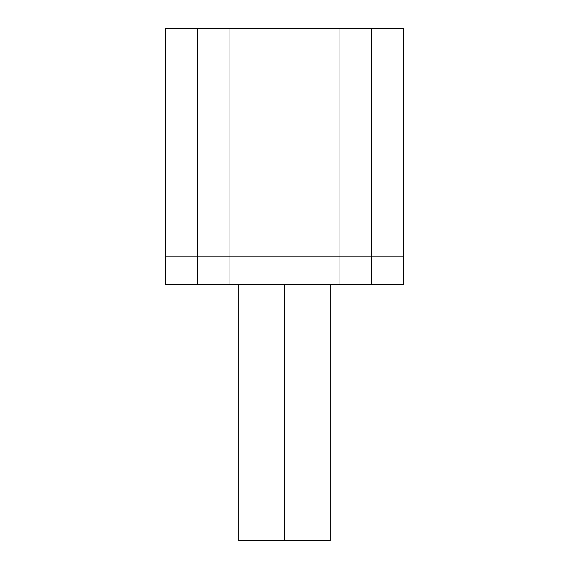<?xml version="1.0" encoding="UTF-8"?>
<svg xmlns="http://www.w3.org/2000/svg" width="569" height="569" viewBox="0 0 569 569"><rect width="100%" height="100%" fill="white"/><g stroke="black" fill="none" stroke-linecap="round" stroke-linejoin="round"><path stroke-width="0.85" d="M339.978 28.45L229.023 28.45L339.978 28.45L339.978 256.761L229.023 256.761L229.023 28.45L229.023 256.761L339.978 256.761L339.978 284.5L229.023 284.5L229.023 256.761L229.023 284.5L339.978 284.5L339.978 256.761L339.978 284.5L371.557 284.5L339.978 284.5L339.978 28.45L339.978 256.761L371.557 256.761L339.978 256.761L339.978 28.45L371.557 28.45L339.978 28.45M229.023 28.45L197.443 28.45L229.023 28.45L229.023 256.761L197.443 256.761L197.443 28.45L197.443 256.761L229.023 256.761L229.023 284.5L197.443 284.5L197.443 256.761L197.443 284.5L229.023 284.5L229.023 28.45M197.443 28.45L165.864 28.45L197.443 28.45L197.443 256.761L165.864 256.761L165.864 28.45L165.864 256.761L197.443 256.761L197.443 284.5L165.864 284.5L165.864 256.761L165.864 284.5L197.443 284.5L197.443 28.45M371.557 28.45L371.557 284.5L371.557 256.761L371.557 284.5L403.137 284.5L371.557 284.5L371.557 28.45L371.557 256.761L403.137 256.761L371.557 256.761L371.557 28.45L403.137 28.45L371.557 28.45M403.137 28.45L403.137 284.5L403.137 28.45M284.5 284.5L284.5 540.55L330.269 540.55L284.5 540.55L284.5 284.5M238.731 540.55L284.5 540.55L238.731 540.55L238.731 284.5M330.269 284.5L330.269 540.55"/></g></svg>
